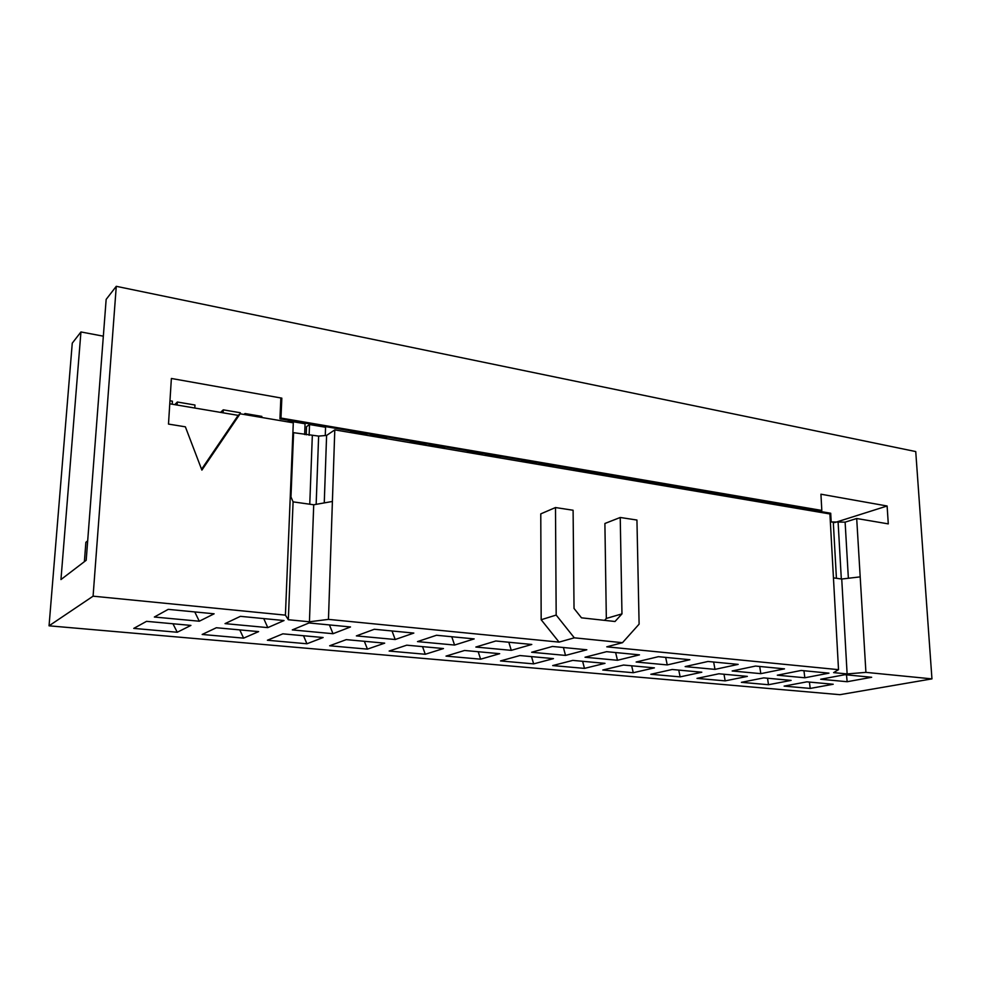 <?xml version="1.0" encoding="UTF-8"?>
<svg xmlns="http://www.w3.org/2000/svg" width="981" height="981" viewBox="0 0 981 981"><rect width="100%" height="100%" fill="white"/><g stroke="black" fill="none" stroke-linecap="round" stroke-linejoin="round"><path stroke-width="1.47" d="M806.885 681.844L833.212 684.248L810.208 688.429L784.113 686.111L806.885 681.844M809.423 682.077L810.208 688.429M844.96 674.695L871.668 677.27L847.167 681.721L820.692 679.244L844.96 674.695M846.48 674.842L847.167 681.721M763.745 677.883L791.115 680.397L768.491 684.726L741.391 682.322L763.745 677.883M767.534 678.239L768.491 684.726M801.158 670.464L828.957 673.15L804.837 677.773L777.308 675.198L801.158 670.464M803.954 670.734L804.837 677.773M718.877 673.775L747.35 676.387L725.167 680.875L697 678.386L718.877 673.775M724.003 674.241L725.167 680.875M755.542 666.062L784.493 668.858L760.815 673.653L732.157 670.979L755.542 666.062M759.711 666.467L760.815 673.653M672.169 669.496L701.82 672.218L680.127 676.878L650.82 674.278L672.169 669.496M678.742 670.097L680.127 676.878M707.988 661.476L738.166 664.382L714.99 669.373L685.143 666.59L707.988 661.476M713.653 662.016L714.99 669.373M623.524 665.044L654.401 667.865L633.26 672.721L602.763 670.023L623.524 665.044M631.654 665.78L633.26 672.721M658.386 656.681L689.876 659.723L667.252 664.922L636.142 662.016L658.386 656.681M665.67 657.38L667.252 664.922M572.794 660.397L604.995 663.34L584.48 668.392L552.695 665.572L572.794 660.397M582.616 661.292L584.48 668.392M606.589 651.678L639.477 654.854L617.478 660.274L585.019 657.245L606.589 651.678M615.627 652.561L617.478 660.274M519.856 655.541L553.468 658.619L533.639 663.879L500.494 660.936L519.856 655.541M531.506 656.608L533.639 663.879M552.45 646.454L586.834 649.778L565.534 655.418L531.641 652.255L552.45 646.454M563.401 647.509L565.534 655.418M464.565 650.477L499.685 653.689L480.616 659.183L446.024 656.105L464.565 650.477M478.201 651.727L480.616 659.183M495.81 640.985L531.788 644.468L511.285 650.354L475.859 647.043L495.81 640.985M508.82 642.248L511.285 650.354M406.747 645.179L443.473 648.551L425.264 654.266L389.138 651.053L406.747 645.179M422.529 646.626L425.264 654.266M436.496 635.259L474.179 638.901L454.571 645.057L417.501 641.599L436.496 635.259M451.763 636.73L454.571 645.057M346.244 639.637L384.687 643.156L367.434 649.128L329.653 645.78L346.244 639.637M364.356 641.304L367.434 649.128M374.301 629.262L413.823 633.076L395.208 639.514L356.373 635.896L374.301 629.262M392.02 630.967L395.208 639.514M282.847 633.836L323.129 637.527L306.943 643.769L267.396 640.25L282.847 633.836M303.497 635.725L306.943 643.769M309.015 622.96L350.511 626.957L333.013 633.714L292.289 629.912L309.015 622.96M329.42 624.922L333.013 633.714M216.36 627.742L258.616 631.617L243.619 638.14L202.172 634.462L216.36 627.742M239.769 629.888L243.619 638.14M240.419 616.338L284.036 620.544L267.788 627.619L225.029 623.622L240.419 616.338M263.742 618.582L267.788 627.619M806.615 510.01L806.566 509.127L817.234 510.942L817.283 511.812M818.448 512.008L820.177 511.444L820.226 512.315M831.189 521.757L833.74 522.481M804.849 509.703L806.566 509.127M831.201 522.064L830.711 513.235L820.177 511.444M763.892 502.75L763.856 501.855L774.941 503.744L774.978 504.626M776.302 504.859L777.994 504.271L778.031 505.154M762.163 502.456L763.856 501.855M788.982 507.005L788.945 506.135L777.994 504.271M719.478 495.209L719.441 494.301L730.968 496.263L731.004 497.159M732.488 497.416L734.144 496.803L734.18 497.698M717.798 494.915L719.441 494.301M745.56 499.636L745.535 498.74L734.144 496.803M673.26 487.361L673.236 486.429L685.241 488.477L685.265 489.396M686.921 489.678L688.539 489.041L688.564 489.96M671.629 487.079L673.236 486.429M700.409 491.971L700.385 491.052L688.539 489.041M625.142 479.182L625.118 478.238L637.625 480.371L637.638 481.303M639.477 481.622L641.059 480.96L641.083 481.892M623.548 478.912L625.118 478.238M653.42 483.989L653.395 483.057L641.059 480.96M574.989 470.672L574.976 469.703L588.011 471.922L588.024 472.879M590.059 473.222L591.592 472.535L591.604 473.492M573.456 470.402L574.976 469.703M604.455 475.675L604.443 474.718L591.592 472.535M522.665 461.781L522.665 460.8L536.264 463.118L536.276 464.087M538.52 464.479L540.004 463.755L540.016 464.724M521.205 461.536L522.665 460.8M553.419 467.005L553.419 466.036L540.004 463.755M468.047 452.511L468.06 451.505L482.26 453.921L482.26 454.914M484.749 455.343L486.171 454.595L486.159 455.576M466.662 452.266L468.06 451.505M500.163 457.955L500.163 456.974L486.171 454.595M410.978 442.811L410.99 441.793L425.84 444.319L425.828 445.337M428.562 445.803L429.923 445.018L429.911 446.024M409.666 442.59L410.99 441.793M444.54 448.513L444.552 447.508L429.923 445.018M351.272 432.67L351.296 431.628L366.833 434.276L366.808 435.306M369.825 435.822L371.112 435L371.076 436.042M350.045 432.462L351.296 431.628M386.391 438.642L386.416 437.612L371.112 435M288.745 422.051L288.794 420.996L305.066 423.767L304.65 434.558M306.207 434.816L306.526 426.674L309.542 424.528L309.125 435.294M287.617 421.867L288.794 420.996M325.275 435.539L325.569 427.25L309.542 424.528M223.104 412.829L223.263 409.837L240.333 412.743L240.271 413.823M243.901 414.436L245.017 413.541L244.968 414.62M220.541 412.388L223.263 409.837M261.78 417.477L261.829 416.398L245.017 413.541M133.759 628.392L146.537 621.341L190.915 625.412L177.242 632.255L133.759 628.392M172.963 623.769L177.242 632.255M194.753 611.923L199.29 621.218L154.348 617.024L168.217 609.36L214.128 613.799L199.29 621.218M87.677 540.85L85.874 542.297L84.391 561.659M80.945 331.958L72.263 343.166L49.05 625.817L93.085 596.178L116.273 286.317L106.156 299.389L86.193 560.286L60.957 579.563L80.945 331.958L103.336 336.176M169.971 400.763L172.411 401.18L172.227 404.221M174.777 404.65L177.34 402.014L194.974 405.018L194.79 408.035M177.34 402.014L177.144 405.055M169.774 403.804L238.162 415.368L240.1 413.798L293.294 422.823L290.315 495.454L293.086 501.867L313.724 504.774L332.4 501.463L328.463 619.379L309.432 621.782L313.724 504.774M201.571 469.261L238.162 415.368M830.355 521.929L845.119 522.15L856.695 518.508L860.19 576.877L841.735 579.035L833.445 577.87M848.369 578.263L845.119 522.15M860.19 576.877L865.916 672.365L847.118 673.935L833.617 672.623L838.522 669.667L606.761 646.822L622.481 642.69L574.314 637.822L559.072 642.114L541.169 619.734L540.776 513.872L555.491 507.545L573.1 510.243L574.032 608.453L581.475 617.822L615.013 621.5L621.966 613.873L606.332 618.435L604.897 523.486L620.237 517.478L621.966 613.873M541.169 619.734L556.178 615.062L555.491 507.545M604.566 620.36L606.332 618.435M622.481 642.69L639.109 624.137L636.939 520.04L620.237 517.478M574.314 637.822L556.178 615.062M292.89 432.584L318.629 436.091L326.599 435.429L334.791 429.874L332.4 501.463M324.257 502.91L326.599 435.429M309.432 621.782L288.328 619.734L293.086 501.867M288.328 619.734L285.41 615.136L290.315 495.454M838.522 669.667L829.914 513.958L334.791 429.874M559.072 642.114L328.463 619.379M847.118 673.935L841.735 579.035M856.695 518.508L888.283 523.879L887.118 506L820.938 494.203L821.808 510.439L280.971 418.053L279.941 418.826L820.288 510.929L821.808 510.439M240.1 413.798L201.89 470.107L185.372 426.821L168.487 424.086L171.381 378.47L281.829 398.139L280.971 418.053M281.829 398.139L280.811 398.948L279.941 418.826M834.733 522.579L887.118 506M49.05 625.817L839.908 694.683L931.95 678.877L915.739 451.567L116.273 286.317M931.95 678.877L865.916 672.365M285.41 615.136L93.085 596.178M836.425 578.287L833.31 522.419M838.13 522.591L841.318 578.974M290.965 496.95L293.589 432.719M309.763 504.209L312.314 435.834M318.629 436.091L316.152 504.344"/></g></svg>
